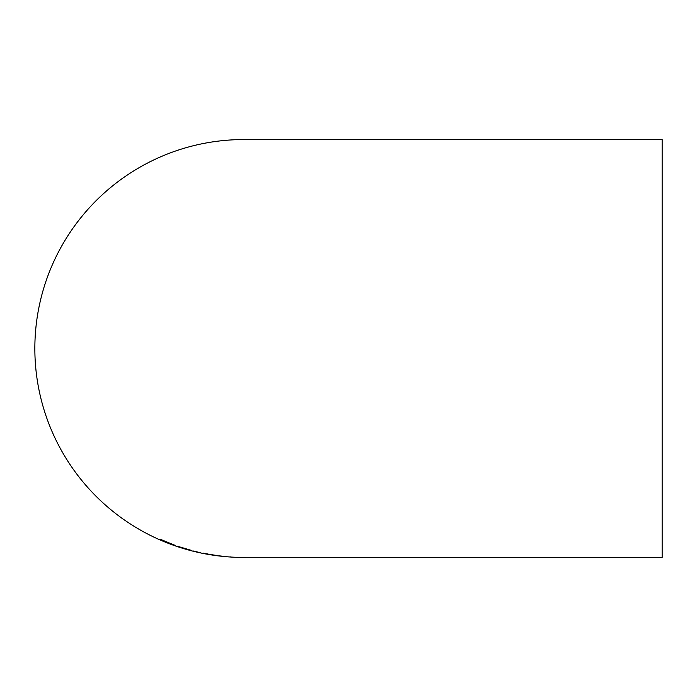 <?xml version="1.0" encoding="UTF-8"?>
<svg xmlns="http://www.w3.org/2000/svg" width="697" height="697" viewBox="0 0 697 697"><rect width="100%" height="100%" fill="white"/><g stroke="black" fill="none" stroke-linecap="round" stroke-linejoin="round"><path stroke-width="1.05" d="M238.383 557.295L662.15 557.443L662.15 139.557L243.793 139.557A208.943 208.943 0 0 0 34.85 348.5A208.943 208.943 0 0 0 243.793 557.443L244.682 557.443M244.49 557.443L245.309 557.443M238.383 557.339L245.004 557.443M226.49 556.607L219.459 555.892L226.49 556.607M219.18 555.892L225.723 556.615L219.18 555.892M215.425 555.291L203.08 553.279L215.425 555.291M193.008 550.978L200.684 552.773L193.017 550.935M184.174 548.191L177.395 546.457L190.647 550.447L180.706 547.502L190.403 550.133L184.174 548.191M174.616 545.167L160.746 539.452L160.65 540.001L168.012 543.041L174.616 545.167M160.763 539.417L160.65 540.001M160.667 539.957L163.403 541.133M170.721 544.035L175.252 545.594M174.633 545.132L171.61 544.191M172.534 544.645L163.429 540.977M171.81 544.148L163.473 540.724M177.709 546.221L180.27 547.119M180.288 547.084L184.104 548.234M184.121 548.199L187.789 549.402M178.075 546.64L184.74 548.687M184.749 548.644L190.412 550.09M203.367 553.157L206.033 553.732M206.042 553.688L207.915 553.993M211.966 554.699L212.733 554.89M211.879 554.777L212.568 554.899M213.752 555.1L216.018 555.448M204.735 553.61L205.981 553.854M215.434 555.256L212.559 554.917M220.383 555.962L222.744 556.241M222.752 556.206L223.815 556.311M229.984 556.877L231.012 556.973"/></g></svg>
